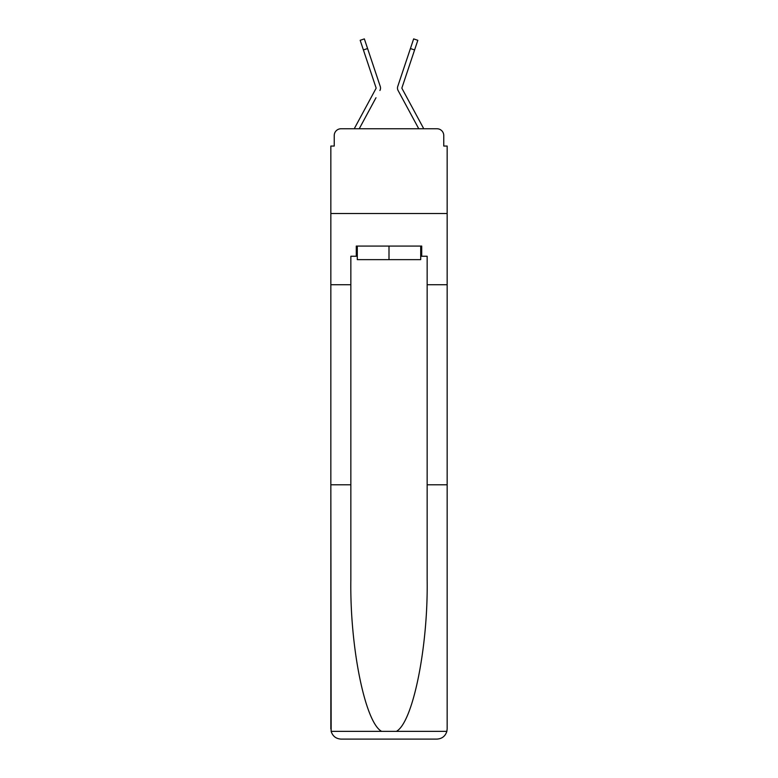 <?xml version="1.0" encoding="UTF-8"?>
<svg xmlns="http://www.w3.org/2000/svg" width="778" height="778" viewBox="0 0 778 778"><rect width="100%" height="100%" fill="white"/><g stroke="black" fill="none" stroke-linecap="round" stroke-linejoin="round"><path stroke-width="1.17" d="M334.239 135.537L334.239 146.05L334.239 135.537A6.778 6.778 0 0 1 341.017 128.759L354.301 128.759A16.951 16.951 0 0 1 354.924 127.485L376.037 88.391A0.681 0.681 0 0 0 376.075 87.856L360.175 40.3L364.357 38.9L367.586 48.547L363.404 49.948M420.704 256.254L421.725 256.254L421.725 246.081L356.275 246.081L356.275 256.254L350.849 256.254L350.849 579.639C349.799 647.024 365.106 722.509 381.619 731.369L396.381 731.369C412.894 722.509 428.201 647.024 427.151 579.639L427.151 484.791L447.156 484.791L447.156 728.928L447.156 146.05L443.761 146.05L443.761 135.537A6.778 6.778 0 0 0 436.983 128.759L341.017 128.759M350.849 284.729L330.844 284.729L330.844 213.522L447.156 213.522L330.844 213.522L330.844 146.05L334.239 146.05M375.988 97.756L359.241 128.759L375.239 99.137L359.241 128.759L375.239 99.137L359.241 128.759L375.239 99.137L359.241 128.759L375.239 99.137L359.241 128.759L375.239 99.137L359.241 128.759L375.239 99.137L359.241 128.759L375.239 99.137L359.241 128.759L375.239 99.137L359.241 128.759L375.239 99.137L359.241 128.759L375.239 99.137L359.241 128.759L375.239 99.137L359.241 128.759L375.239 99.137L359.241 128.759L375.239 99.137L359.241 128.759L362.548 128.759M415.452 128.759L418.759 128.759L398.083 90.481A5.086 5.086 0 0 1 397.743 86.455L413.643 38.9L417.825 40.3L414.596 49.948L410.414 48.547M414.596 49.948L401.925 87.856A0.681 0.681 0 0 0 401.886 88.07A0.681 0.681 0 0 1 401.925 87.856A0.681 0.681 0 0 0 401.886 88.07A0.681 0.681 0 0 1 401.925 87.856A0.681 0.681 0 0 0 401.886 88.07A0.681 0.681 0 0 1 401.925 87.856A0.681 0.681 0 0 0 401.886 88.07A0.681 0.681 0 0 1 401.925 87.856A0.681 0.681 0 0 0 401.886 88.07A0.681 0.681 0 0 1 401.925 87.856A0.681 0.681 0 0 0 401.886 88.07A0.681 0.681 0 0 1 401.925 87.856A0.681 0.681 0 0 0 401.886 88.07A0.681 0.681 0 0 1 401.925 87.856A0.681 0.681 0 0 0 401.886 88.07A0.681 0.681 0 0 1 401.925 87.856A0.681 0.681 0 0 0 401.886 88.07A0.681 0.681 0 0 1 401.925 87.856A0.681 0.681 0 0 0 401.886 88.07A0.681 0.681 0 0 1 401.925 87.856A0.681 0.681 0 0 0 401.886 88.07A0.681 0.681 0 0 1 401.925 87.856A0.681 0.681 0 0 0 401.886 88.07A0.681 0.681 0 0 1 401.925 87.856A0.681 0.681 0 0 0 401.886 88.07A0.681 0.681 0 0 1 401.925 87.856A0.681 0.681 0 0 0 401.886 88.07A0.681 0.681 0 0 1 401.925 87.856A0.681 0.681 0 0 0 401.886 88.07A0.681 0.681 0 0 1 401.925 87.856A0.681 0.681 0 0 0 401.886 88.07A0.681 0.681 0 0 1 401.925 87.856A0.681 0.681 0 0 0 401.886 88.07A0.681 0.681 0 0 1 401.925 87.856A0.681 0.681 0 0 0 401.886 88.07A0.681 0.681 0 0 1 401.925 87.856A0.681 0.681 0 0 0 401.886 88.07A0.681 0.681 0 0 1 401.925 87.856A0.681 0.681 0 0 0 401.886 88.07A0.681 0.681 0 0 1 401.925 87.856A0.681 0.681 0 0 0 401.886 88.07A0.681 0.681 0 0 1 401.925 87.856A0.681 0.681 0 0 0 401.886 88.07A0.681 0.681 0 0 1 401.925 87.856A0.681 0.681 0 0 0 401.886 88.07A0.681 0.681 0 0 1 401.925 87.856A0.681 0.681 0 0 0 401.886 88.07A0.681 0.681 0 0 1 401.925 87.856A0.681 0.681 0 0 0 401.886 88.07A0.681 0.681 0 0 1 401.925 87.856A0.681 0.681 0 0 0 401.886 88.07A0.681 0.681 0 0 1 401.925 87.856A0.681 0.681 0 0 0 401.963 88.391L423.076 127.485A16.951 16.951 0 0 1 423.699 128.759L436.983 128.759M443.761 146.05L443.761 135.537M379.917 90.481A5.086 5.086 0 0 0 380.257 86.455L367.586 48.547M406.69 59.682L397.743 86.455M376.037 88.391A0.681 0.681 0 0 0 376.114 88.07A0.681 0.681 0 0 1 376.037 88.391A0.681 0.681 0 0 0 376.114 88.07A0.681 0.681 0 0 1 376.037 88.391A0.681 0.681 0 0 0 376.114 88.07A0.681 0.681 0 0 1 376.037 88.391A0.681 0.681 0 0 0 376.114 88.07A0.681 0.681 0 0 1 376.037 88.391A0.681 0.681 0 0 0 376.114 88.07A0.681 0.681 0 0 1 376.037 88.391A0.681 0.681 0 0 0 376.114 88.07A0.681 0.681 0 0 1 376.037 88.391A0.681 0.681 0 0 0 376.114 88.07A0.681 0.681 0 0 1 376.037 88.391A0.681 0.681 0 0 0 376.114 88.07A0.681 0.681 0 0 1 376.037 88.391A0.681 0.681 0 0 0 376.114 88.07A0.681 0.681 0 0 1 376.037 88.391A0.681 0.681 0 0 0 376.114 88.07A0.681 0.681 0 0 1 376.037 88.391A0.681 0.681 0 0 0 376.114 88.07A0.681 0.681 0 0 1 376.037 88.391A0.681 0.681 0 0 0 376.114 88.07A0.681 0.681 0 0 1 376.037 88.391A0.681 0.681 0 0 0 376.114 88.07A0.681 0.681 0 0 1 376.037 88.391A0.681 0.681 0 0 0 376.114 88.07A0.681 0.681 0 0 1 376.037 88.391A0.681 0.681 0 0 0 376.114 88.07A0.681 0.681 0 0 1 376.037 88.391A0.681 0.681 0 0 0 376.114 88.07A0.681 0.681 0 0 1 376.037 88.391A0.681 0.681 0 0 0 376.114 88.07A0.681 0.681 0 0 1 376.037 88.391A0.681 0.681 0 0 0 376.075 87.856M350.849 484.791L330.844 484.791L331.146 731.369C332.683 736.173 335.979 738.76 341.017 739.1L436.983 739.1C442.021 738.76 445.317 736.173 446.854 731.369L447.156 728.928M411.212 739.1L436.983 739.1L411.212 739.1M330.844 728.928L330.844 284.729M421.725 256.254L427.151 256.254L427.151 284.729L447.156 284.729M427.151 484.791L427.151 284.729M356.275 256.254L357.296 256.254M357.296 246.081L357.296 259.638L420.704 259.638L420.704 246.081M389 246.081L389 259.638M402.012 97.756L398.083 90.481M371.31 59.682L380.257 86.455M331.146 731.369L381.619 731.369M396.381 731.369L446.854 731.369"/></g></svg>
